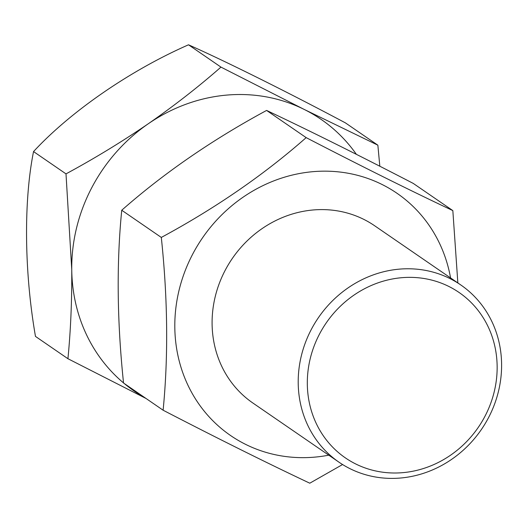 <?xml version="1.0" encoding="UTF-8"?>
<svg xmlns="http://www.w3.org/2000/svg" width="528" height="528" viewBox="0 0 528 528"><rect width="100%" height="100%" fill="white"/><g stroke="black" fill="none" stroke-linecap="round" stroke-linejoin="round"><path stroke-width="0.79" d="M501.6 364.228A107.527 98.828 124.5 0 0 460.805 284.968A107.527 98.828 124.5 0 0 318.45 317.612A107.527 98.828 124.5 0 0 339.009 462.205A107.527 98.828 124.5 0 0 445.942 463.03A107.527 98.828 124.5 0 0 501.6 364.228M497.145 366.452A100.36 92.242 124.5 0 0 353.892 295.165A100.36 92.242 124.5 0 0 355.661 463.934A100.36 92.242 124.5 0 0 497.145 366.452M342.58 464.534L309.791 483.199C266.653 462.845 217.76 438.517 163.119 410.216L123.545 383.024C117.071 321.222 116.464 263.63 121.737 210.236C164.03 173.019 212.315 139.748 266.594 110.431C309.494 130.667 358.38 154.988 413.259 183.414L452.839 210.606C409.939 190.377 361.053 166.049 306.167 137.63C263.875 174.847 215.589 208.118 161.311 237.435L121.737 210.236M123.532 382.919A164.875 151.543 -55.5 0 1 71.749 269.577L66 173.877L33.541 151.569C23.562 201.161 24.308 272.316 35.475 336.409L67.934 358.717C70.686 330.508 71.953 300.802 71.749 269.577A164.875 151.543 -55.5 0 1 148.262 123.776C121.711 141.893 94.294 158.591 66 173.877M379.823 166.228L377.863 145.18L345.404 122.872C287.021 91.832 226.657 61.763 188.509 44.801C130.713 70.184 71.089 111.019 33.541 151.569M67.934 358.717L146.038 398.482M377.863 145.18L304.194 109.428L220.961 67.109C198.726 86.638 174.491 105.534 148.262 123.776A164.875 151.543 -55.5 0 1 304.194 109.428A164.875 151.543 -55.5 0 1 356.374 154.328M188.509 44.801L220.961 67.109M145.055 397.802A164.875 151.543 -55.5 0 1 124.199 383.473M460.805 284.968L374.689 225.793A107.527 98.828 124.5 0 0 232.34 258.436A107.527 98.828 124.5 0 0 252.892 403.029L339.009 462.205M450.569 277.933A146.956 135.069 124.5 0 0 265.274 184.516A146.956 135.069 124.5 0 0 194.179 396.825A146.956 135.069 124.5 0 0 328.772 455.169M457.849 282.935L452.839 210.606M163.119 410.216C168.386 356.486 167.785 298.894 161.311 237.435M306.167 137.63L266.594 110.431"/></g></svg>
